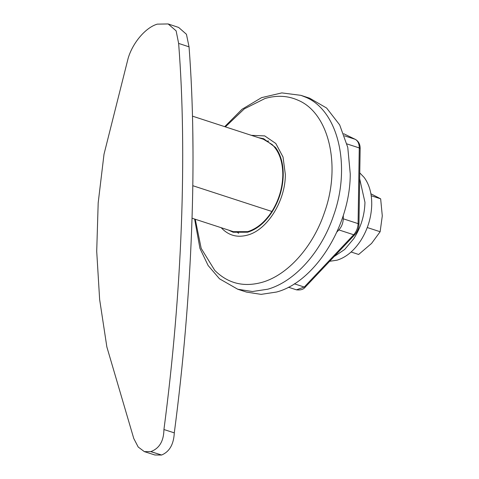 <?xml version="1.0" encoding="UTF-8"?>
<svg xmlns="http://www.w3.org/2000/svg" width="479" height="479" viewBox="0 0 479 479"><rect width="100%" height="100%" fill="white"/><g stroke="black" fill="none" stroke-linecap="round" stroke-linejoin="round"><path stroke-width="0.72" d="M329.666 261.289L337.048 260.193C346.042 257.373 353.903 250.894 360.633 240.751C367.674 229.633 371.381 217.562 371.74 204.545C371.824 193.48 369.303 184.457 364.166 177.469L359.765 172.877M334.144 256.546L344.706 249.457L353.855 238.548C360.903 227.423 364.603 215.352 364.962 202.336L359.669 178.757M336.875 232.016L338.857 229.92C341.617 226.842 343.084 223.13 343.257 218.795L343.311 215.275M192.774 129.462L193.013 152.957M192.48 116.157L263.462 139.281L272.18 144.562C279.305 151.663 282.844 161.914 282.808 175.302C282.454 188.259 278.814 200.318 271.88 211.473C265.013 222.011 256.948 228.734 247.685 231.65L233.357 231.668L192.061 218.214M161.489 455.05L154.867 454.978L144.371 451.637L150.825 451.601C159.381 448.446 163.746 441.093 163.932 429.531L174.296 432.86C173.715 444.35 169.482 451.739 161.603 455.02L150.741 451.631M168.153 23.95L178.661 27.453L186.439 34.278L189.043 46.84L178.631 43.409L176.128 30.866L168.153 23.95L157.31 24.13C145.55 27.531 132.629 42.888 128.127 58.342L104.009 154.25L98.189 202.815L96.71 251.343L99.638 299.495L106.859 346.94L133.755 438.459L138.197 447.015L144.371 451.637M189.043 46.84C197.504 157.226 192.39 295.405 174.296 432.86M178.631 43.409C187.295 153.879 182.05 292.07 163.932 429.531M370.902 193.791L380.655 198.827L382.29 215.897L380.14 231.734L371.56 243.428L358.651 254.469L351.101 252.008M380.14 231.734L367.273 227.543M380.655 198.827L371.213 195.749M280.67 159.07L281.514 160.297M260.331 225.322L258.923 225.819M268.719 141.107L267.492 141.06M237.668 232.608L238.686 233.291M228.483 230.082L233.171 232.243L247.673 232.219C256.888 229.333 264.947 222.687 271.844 212.293C279.065 200.893 282.861 188.522 283.233 175.176C283.323 163.842 280.736 154.591 275.473 147.43L263.648 138.712L258.582 137.695M194.618 219.047L199.947 248.403L208.12 265.498L219.52 278.82L237.752 289.244L246.463 292.082L261.103 294.363L276.533 292.04C315.086 281.969 350.43 225.274 350.245 173.787L347.766 147.418L339.671 124.899L326.612 108.032L309.638 98.183L300.926 95.345L281.838 92.902L261.582 97.638L242.027 109.272L224.723 126.66M195.258 219.256L201.192 248.385L214.772 270.396C227.902 283.448 243.679 287.424 262.115 282.317C287.777 275.102 313.05 246.775 324.511 212.377C341.282 165.65 328.971 113.164 298.219 100.303C287.951 95.656 276.88 95.058 265.001 98.5L244.284 108.889L225.364 126.869M221.232 227.717L222.082 228.639C229.166 235.68 237.68 237.823 247.631 235.069C267.36 229.914 285.448 200.899 285.352 174.554L283.029 157.01L275.814 143.496L264.725 135.91L251.331 135.329M355.388 139.389C358.633 141.323 360.22 144.395 360.148 148.598L358.957 224.298C358.813 228.291 357.442 231.746 354.837 234.656L305.404 286.951L304.249 287.041L353.682 234.752C356.442 231.668 357.909 227.956 358.082 223.621L359.268 147.927C359.232 143.652 357.867 140.778 355.179 139.305L343.706 133.725L355.179 139.305L344.485 135.82M305.404 286.951C303.674 289.376 300.686 290.334 296.441 289.831L304.249 287.041L294.34 283.813M354.837 234.656L353.682 234.752L338.857 229.92M358.957 224.298L358.082 223.621L343.257 218.795M360.148 148.598L359.268 147.927L346.94 143.91M271.88 211.473L192.827 185.714M161.603 455.02L150.825 451.601M237.752 289.244L252.391 291.525L267.815 289.202C294.872 281.598 321.523 251.72 333.606 215.454C351.293 166.183 338.312 110.841 305.883 97.285L300.926 95.345M296.441 289.831L288.418 287.214"/></g></svg>
